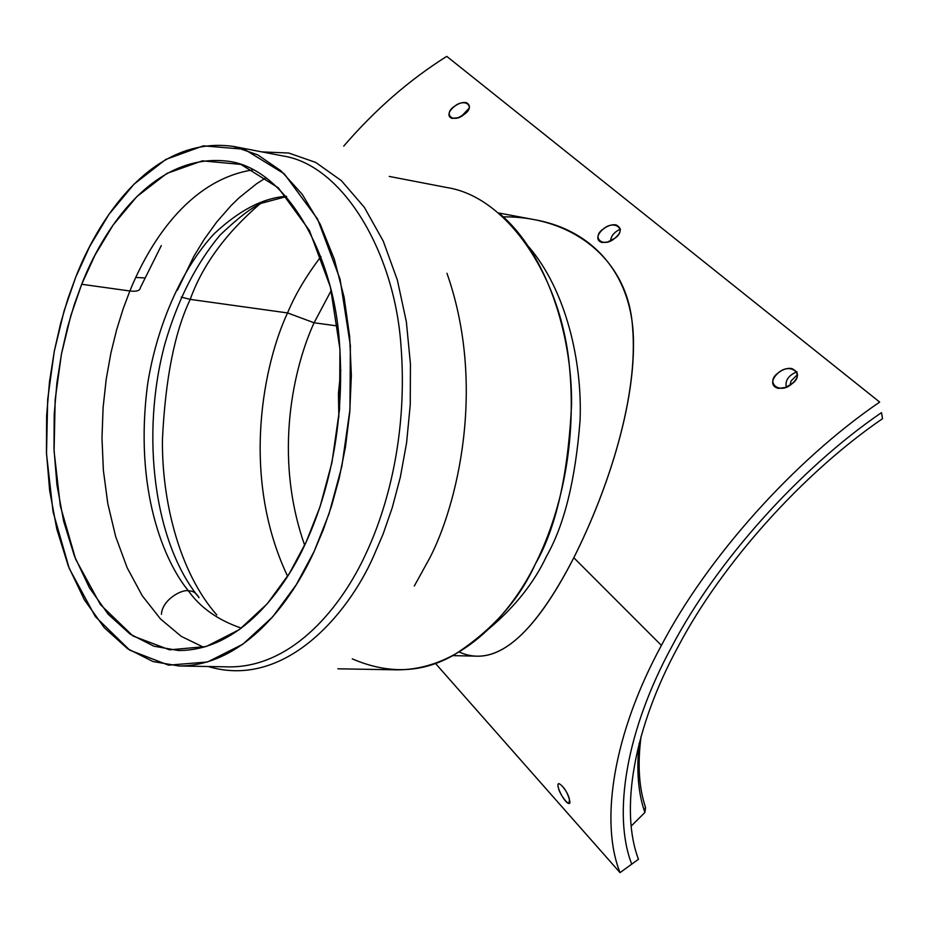 <?xml version="1.0" encoding="UTF-8"?>
<svg xmlns="http://www.w3.org/2000/svg" width="929" height="929" viewBox="0 0 929 929"><rect width="100%" height="100%" fill="white"/><g stroke="black" fill="none" stroke-linecap="round" stroke-linejoin="round"><path stroke-width="1.39" d="M446.756 56.367C409.387 79.836 375.037 109.761 343.707 146.132C375.037 109.761 409.387 79.836 446.756 56.367L879.67 402.083L446.756 56.367M503.286 216.852C572.566 216.248 628.318 259.4 632.568 327.275C638.444 393.966 610.086 485.461 573.808 557.737L661.413 645.411C707.515 557.412 794.086 460.436 879.67 402.083C794.086 460.436 707.515 557.412 661.413 645.411L573.808 557.737C533.246 636.957 495.029 668.369 459.147 651.972M791.671 383.979C779.628 395.15 764.439 382.167 778.409 372.761C790.579 362.008 805.698 374.596 791.671 383.979C799.3 377.337 799.37 372.204 791.88 368.581C779.338 366.177 764.265 384.803 778.386 388.38L785.388 387.474L791.671 383.979M463.989 114.522C453.41 123.743 442.436 114.325 454.409 106.37C465.15 97.522 476.066 106.661 463.989 114.522C470.26 109.552 471.108 105.616 466.532 102.713C457.184 100.483 442.494 114.894 452.063 118.401L458.125 117.716L463.989 114.522M614.615 238.381C603.351 248.484 590.53 237.499 603.42 228.882C614.835 219.174 627.598 229.835 614.615 238.381C621.501 232.714 622.047 228.244 616.264 224.992C605.487 222.635 590.438 238.858 601.957 242.504L607.566 242.039L614.615 238.381M340.815 369.893L338.446 393.373L338.864 417.028L338.446 393.373L340.815 369.893L338.435 393.373L338.864 417.028L338.435 393.373L340.815 369.893M672.282 645.725C625.995 730.415 612.513 814.733 631.732 864.156C612.513 814.733 625.995 730.415 672.282 645.725C716.654 561.395 799.532 468.622 881.505 412.627C799.532 468.622 716.654 561.395 672.282 645.725C716.654 561.395 799.532 468.622 881.505 412.627L882.55 418.677C802.656 473.325 721.891 563.671 678.518 645.91C633.288 728.475 619.898 810.843 638.478 859.267L620.038 872.633C599.693 821.503 613.291 733.794 661.413 645.411C613.291 733.794 599.693 821.503 620.038 872.633L631.732 864.156C612.513 814.733 625.995 730.415 672.282 645.725C625.995 730.415 612.513 814.733 631.732 864.156L638.478 859.267C619.898 810.843 633.288 728.475 678.518 645.91C721.891 563.671 802.656 473.325 882.55 418.677L881.505 412.627C799.532 468.622 716.654 561.395 672.282 645.725M797.024 371.751C788.535 375.351 784.959 380.472 786.294 387.126C784.959 380.472 788.535 375.351 797.024 371.751C788.535 375.351 784.959 380.472 786.294 387.126C784.959 380.472 788.535 375.351 797.024 371.751M469.354 107.938L461.655 116.067L469.354 107.938M620.421 229.126C614.29 231.995 611.015 235.908 610.585 240.866C611.015 235.908 614.29 231.995 620.421 229.126C614.29 231.995 611.015 235.908 610.585 240.866C611.015 235.908 614.29 231.995 620.421 229.126M435.376 663.318L620.038 872.633L435.376 663.318M569.489 799.95C572.38 810.1 559.839 796.083 558.341 787.513C555.554 776.958 568.443 791.125 569.489 799.95C567.387 792.158 563.949 786.747 559.2 783.693C554.485 782.764 563.88 802.517 568.815 803.539L569.489 799.95M229.591 666.894C294.447 666.952 342.743 604.28 365.654 554.253C386.406 510.369 408.412 435.724 400.817 343.463C393.803 250.9 342.429 164.979 282.904 155.944C342.429 164.979 393.803 250.9 400.817 343.463C408.412 435.724 386.406 510.369 365.654 554.253C342.743 604.28 294.447 666.952 229.591 666.894L179.134 666L152.995 661.529L127.633 648.732L104.362 627.818L84.33 599.751L68.351 566.179L56.808 529.1L49.643 490.535L46.45 452.272L46.636 415.681L49.504 381.668L54.393 350.744L60.687 323.106L67.91 298.697L75.667 277.353C96.07 224.086 149.801 134.81 233.353 146.399L257.693 154.829L281.046 170.866L302.227 194.324L320.226 224.261L334.312 259.203L344.113 297.28L349.664 336.612L351.348 375.49L349.722 412.581L345.46 446.954L339.224 478.087L331.618 505.806L323.153 530.134L314.211 551.257C291.358 602.236 243.293 666.035 179.134 666M208.247 666.511C284.39 689.399 347.794 614.534 373.261 556.959L383.062 534.163L392.259 507.652L400.329 477.192L406.588 442.796L410.246 404.8L410.444 364.017L406.356 321.806L397.368 280.082L383.271 241.134L364.331 207.318L341.384 180.656L315.697 162.424L288.733 153.018L261.932 151.903L288.733 153.018L315.697 162.424L341.384 180.656L364.331 207.318L383.271 241.134L397.368 280.082L406.356 321.806L410.444 364.017L410.246 404.8L406.588 442.796L400.329 477.192L392.259 507.652L383.062 534.163L373.261 556.959C347.794 614.534 284.39 689.399 208.247 666.511M266.147 177.625L256.59 183.745L239.043 197.842L231.066 205.599L216.689 222.043L204.322 239.171L193.778 256.474L177.427 290.185M144.727 277.91L135.727 277.481L144.727 277.91M414.311 586.013L429.767 557.981C456.696 506.166 486.912 387.161 446.965 273.277C486.912 387.161 456.696 506.166 429.767 557.981L414.311 586.013M337.889 668.799L396.788 669.844C463.525 669.96 512.309 611.038 535.29 564.112C556.111 522.899 577.908 452.922 569.396 366.038C561.488 278.897 508.36 197.122 447.104 187.577L389.263 176.429M489.316 628.434C515.154 606.625 534.245 582.506 546.6 556.065C564.298 525.082 575.446 479.875 580.068 420.442C582.471 361.66 566.063 290.556 529.089 247.195C566.063 290.556 582.471 361.66 580.068 420.442C575.446 479.875 564.298 525.082 546.6 556.065C534.245 582.506 515.154 606.625 489.316 628.434M500.034 213.995C546.821 253.605 572.194 334.823 571.567 404.44C568.118 475.033 556.018 528.253 535.29 564.112C519.102 600.111 492.022 630.385 454.037 654.922C422.347 673.142 388.427 674.454 352.265 658.858M452.725 655.619L477.518 656.199C507.652 656.675 539.749 623.847 573.808 557.737C607.194 491.487 633.95 407.982 633.462 343.742C633.984 278.793 596.406 230.764 534.732 219.72L498.908 213.031M337.691 325.998L314.083 322.769C294.493 365.306 272.569 453.979 304.654 545.218C272.569 453.979 294.493 365.306 314.083 322.769L337.691 325.998M331.235 290.487L314.083 322.769L331.235 290.487M314.083 322.769L287.549 312.934C264.707 361.323 239.461 474.464 287.607 576.305C239.461 474.464 264.707 361.323 287.549 312.934L314.083 322.769M320.969 256.555C306.349 275.727 295.201 294.528 287.549 312.934C295.201 294.528 306.349 275.727 320.969 256.555M287.549 312.934L190.224 299.382C174.664 331.99 165.408 378.579 162.459 439.127C161.6 498.978 178.682 571.718 216.805 614.963C178.682 571.718 161.6 498.978 162.459 439.127C165.408 378.579 174.664 331.99 190.224 299.382L287.549 312.934M259.667 204.125C225.538 233.655 202.394 265.415 190.224 299.382C202.394 265.415 225.538 233.655 259.667 204.125M181.248 297.106L190.224 299.382L181.248 297.106M141.405 285.644L140.337 287.758L141.405 285.644M140.337 287.758C139.989 290.684 136.493 291.752 129.863 290.986C147.966 246.429 187.298 179.703 253.478 169.786C187.298 179.703 147.966 246.429 129.863 290.986L123.023 309.218L116.601 329.888L110.888 353.136L106.243 379.02L103.107 407.436L101.981 438.105L103.386 470.48L107.822 503.704L115.672 536.602L127.168 567.77L142.23 595.698L160.485 618.946L181.26 636.365L203.66 647.281L181.26 636.365L160.485 618.946L142.23 595.698L127.168 567.77L115.672 536.602L107.822 503.704L103.386 470.48L101.981 438.105L103.107 407.436L106.243 379.02L110.888 353.136L116.601 329.888L123.023 309.218L129.863 290.986C136.493 291.752 139.989 290.684 140.337 287.758L161.321 245.57M129.863 290.986L81.694 284.274L74.366 304.364L67.538 327.345L61.581 353.357L56.948 382.469L54.207 414.497L53.998 448.951L56.959 484.984L63.66 521.297L74.483 556.216L89.451 587.848L108.24 614.301L130.072 634.054L153.866 646.178L178.414 650.509C239.276 650.811 284.692 590.124 306.152 542.013C325.556 499.907 346.203 428.315 339.236 339.991C332.814 251.364 284.948 169.461 229.44 161.402C151.427 150.881 100.971 234.131 81.694 284.274L129.863 290.986M75.667 277.353L64.136 310.762L54.265 351.371L47.681 399.389L46.508 453.875L53.081 511.937L69.245 568.443L95.385 616.659L129.723 650.149L168.555 665.164L207.469 661.994L242.852 644.215L272.65 616.879L296.293 584.701L314.211 551.257L329.098 513.609L341.837 466.428L349.954 409.654L350.361 345.46L340.06 279.164L317.567 219.023L284.251 173.804L244.362 149.267L203.335 145.841L165.71 159.474L134.008 184.186L108.867 214.483L89.753 246.359L75.667 277.353M81.694 284.274L95.048 255.022L113.141 224.992L136.923 196.53L166.872 173.421L202.325 160.856L240.901 164.41L278.282 187.786L309.415 230.473L330.387 287.015L339.956 349.176L339.549 409.306L331.955 462.468L320.052 506.688L306.152 542.013L289.407 573.425L267.297 603.722L239.392 629.583L206.192 646.538L169.577 649.835L132.963 636.005L100.483 604.686L75.702 559.351L60.35 506.038L54.079 451.169L55.171 399.644L61.407 354.228L70.767 315.837L81.694 284.274M645.272 807.196L644.889 812.503C638.2 793.412 636.295 770.35 639.198 743.305C636.295 770.35 638.2 793.412 644.889 812.503L645.562 807.545C638.908 787.711 637.422 763.94 641.103 736.267M791.113 380.902L789.987 385.187L791.113 380.902L797.605 374.445L791.113 380.902M644.889 812.503L631.209 826.044L644.889 812.503M188.459 590.902C183.083 588.777 162.285 599.066 161.437 614.324C162.285 599.066 183.083 588.777 188.459 590.902C200.374 607.705 218.001 620.119 241.343 628.143C218.001 620.119 200.374 607.705 188.459 590.902C192.733 590.635 196.274 592.888 199.061 597.672C196.274 592.888 192.733 590.635 188.459 590.902C163.899 561.104 133.683 489.177 147.665 383.944C156.885 325.382 181.91 268.365 214.088 233.841C239.067 210.384 263.174 197.865 286.399 196.286C263.174 197.865 239.067 210.384 214.088 233.841C181.91 268.365 156.885 325.382 147.665 383.944C133.683 489.177 163.899 561.104 188.459 590.902M282.904 155.944L233.353 146.399M286.62 196.53L261.746 203.161C252.096 207.132 238.196 217.781 220.057 235.107C196.054 263.871 177.718 299.939 165.048 343.324C140.105 435.051 154.26 543.117 199.061 597.672"/></g></svg>
